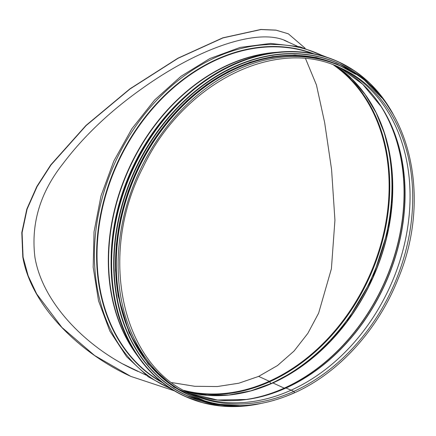 <?xml version="1.0" encoding="UTF-8"?>
<svg xmlns="http://www.w3.org/2000/svg" width="436" height="436" viewBox="0 0 436 436"><rect width="100%" height="100%" fill="white"/><g stroke="black" fill="none" stroke-linecap="round" stroke-linejoin="round"><path stroke-width="0.65" d="M240.416 66.654A180.744 139.782 114.7 0 0 118.848 295.51A180.744 139.782 114.7 0 0 124.554 318.64M305.565 58.675L316.443 84.971L324.657 122.603L331.578 169.539L334.93 220.18L331.398 268.789L318.629 313.135L307.854 333.333L294.066 351.035L277.492 365.553L258.662 376.388L238.835 383.211L217.286 386.547L194.712 386.291L171.855 382.585M335.022 65.585A181.071 140.038 -65.3 0 1 385.326 228.818A181.071 140.038 -65.3 0 1 269.715 381.74A0.867 0.409 65.7 0 0 269.274 381.271L258.657 376.388L269.274 381.266A0.867 0.409 65.7 0 1 269.715 381.74L270.767 383.636A1.439 0.681 -114.3 0 0 270.892 383.844M297.145 46.118L284.168 40.259M123.295 364.18L145.902 375.074M186.494 391.762L207.258 395.316L228.867 395.011L250.847 390.852L272.702 382.933A0.867 0.409 65.7 0 0 272.582 383.059A0.867 0.409 65.7 0 1 272.702 382.928A0.867 0.409 65.7 0 1 272.925 382.944L284.201 388.133A0.867 0.409 -114.3 0 0 284.365 388.165L285.858 387.991A0.867 0.409 65.7 0 1 286.011 388.013L291.128 390.182A0.578 0.273 65.7 0 1 291.139 390.182L293.788 391.403A0.834 0.398 65.7 0 1 294.355 392.177A0.834 0.398 65.7 0 1 294.262 392.912A0.834 0.398 65.7 0 1 294.049 392.896A181.033 140.005 -65.3 0 1 190.472 395.566A181.033 140.005 -65.3 0 1 138.893 172.602A181.033 140.005 -65.3 0 1 341.72 66.61L339.878 65.765A181.033 140.005 -65.3 0 0 137.051 171.757A181.033 140.005 -65.3 0 0 188.63 394.722L190.472 395.566C222.883 409.867 257.48 408.979 294.262 392.912C338.423 373.32 377.843 330.057 398.024 279.073C434.022 193.884 407.807 94.628 341.72 66.61M185.338 391.152A181.071 140.038 -65.3 0 0 269.715 381.74L270.761 383.636A182.788 141.368 -65.3 0 1 261.42 387.495M272.702 382.933A0.867 0.409 65.7 0 1 272.92 382.95L284.201 388.133A0.867 0.409 -114.3 0 0 284.359 388.165L285.858 387.991A0.867 0.409 65.7 0 1 286.005 388.018L291.128 390.182A0.578 0.273 65.7 0 1 291.134 390.182L293.788 391.403A0.834 0.398 65.7 0 1 294.349 392.182A0.834 0.398 65.7 0 1 294.262 392.912M174.52 390.879L130.838 376.404L94.601 355.498L61.896 327.409L36.662 293.908L28.166 275.803L23.086 257.175L22.083 232.715L27.103 209.144L37.104 186.564L50.974 164.993L86.175 125.535L130.032 88.971L178.035 58.304L222.976 37.916L261 29.55L276.113 30.193L288.349 33.817L305.031 48.145M288.016 41.916L287.03 41.447C260.205 27.457 200.942 46.396 141.831 88.726C109.954 111.305 83.707 136.245 63.1 163.538C40.232 192.341 30.836 223.543 34.907 257.136C42.81 305.004 89.56 349.656 135.77 370.431L137.972 371.428M288.349 33.817L275.928 30.106L260.826 29.468L222.801 37.839L177.85 58.233L129.824 88.911L85.957 125.464L50.734 164.906L36.847 186.461L26.836 209.029L21.8 232.584L22.797 257.044C31.447 307.435 81.717 354.125 130.642 376.317L130.746 376.361M286.932 41.404L287.82 41.829M137.781 371.341L135.678 370.387M338.576 61.868A184.025 142.321 114.7 0 0 338.391 61.787A184.025 142.321 114.7 0 0 175.065 106.237A184.025 142.321 114.7 0 0 113.791 295.586A184.025 142.321 114.7 0 0 184.646 396.182A184.025 142.321 114.7 0 0 184.831 396.27M393.288 114.396A184.025 142.321 114.7 0 0 338.761 61.956A184.025 142.321 114.7 0 0 175.435 106.406A184.025 142.321 114.7 0 0 114.161 295.755A184.025 142.321 114.7 0 0 185.011 396.351A184.025 142.321 114.7 0 0 260.319 403.605M392.4 112.902A183.916 142.24 114.7 0 0 209.672 77.979A183.916 142.24 114.7 0 0 114.314 295.744A183.916 142.24 114.7 0 0 258.608 403.905M339.322 63.798A182.586 141.21 114.7 0 0 339.219 63.749A182.586 141.21 114.7 0 0 177.169 107.856A182.586 141.21 114.7 0 0 116.374 295.717A182.586 141.21 114.7 0 0 186.673 395.534A182.586 141.21 114.7 0 0 186.777 395.577M381.74 97.778A182.586 141.21 114.7 0 0 339.421 63.841A182.586 141.21 114.7 0 0 177.376 107.948A182.586 141.21 114.7 0 0 116.576 295.815A182.586 141.21 114.7 0 0 186.875 395.626A182.586 141.21 114.7 0 0 240.181 405.66M380.116 95.838A182.482 141.128 114.7 0 0 201.012 87.047A182.482 141.128 114.7 0 0 116.728 295.804A182.482 141.128 114.7 0 0 237.653 405.687M339.448 65.438A181.147 140.098 114.7 0 0 178.586 109.038A181.147 140.098 114.7 0 0 118.194 295.504M345.377 68.376A181.147 140.098 114.7 0 0 181.643 106.406A181.147 140.098 114.7 0 0 118.527 295.657A181.147 140.098 114.7 0 0 194.184 397.191M111.927 244.503A179.877 139.117 -65.3 0 1 175.893 105.349M111.126 258.27A179.915 139.144 -65.3 0 1 185.823 95.778M134.893 351.896A180.962 139.951 -65.3 0 1 129.367 168.225A180.962 139.951 -65.3 0 1 272.38 52.849M137.384 355.678A181.033 140.005 -65.3 0 1 129.089 168.094A181.033 140.005 -65.3 0 1 276.876 52.282M161.434 381.811A181.033 140.005 -65.3 0 1 117.813 162.911A181.033 140.005 -65.3 0 1 312.372 53.524M162.579 382.721A181.251 140.174 -65.3 0 1 117.398 162.721A181.251 140.174 -65.3 0 1 313.806 53.802M170.874 388.623A182.967 141.504 -65.3 0 1 115.404 161.805A182.967 141.504 -65.3 0 1 323.686 56.255M269.274 381.271A180.744 139.782 -65.3 0 1 183.91 390.373M333.502 65.008A180.744 139.782 -65.3 0 1 384.825 227.892A180.744 139.782 -65.3 0 1 269.274 381.266M381.778 125.715A182.788 141.368 -65.3 0 1 270.767 383.636M380.824 123.045A181.071 140.038 -65.3 0 1 272.876 382.928M272.92 382.95A180.744 139.782 -65.3 0 1 186.515 391.773M336.26 66.076A180.744 139.782 -65.3 0 1 388.612 228.9A180.744 139.782 -65.3 0 1 272.925 382.944M378.949 103.245A180.744 139.782 -65.3 0 1 284.201 388.133A180.744 139.782 -65.3 0 1 242.52 399.981M380.933 106.21A180.689 139.743 -65.3 0 1 284.365 388.165A180.689 139.743 -65.3 0 1 246.062 399.556M360.392 82.11A179.643 138.931 -65.3 0 1 381.407 106.934A179.643 138.931 -65.3 0 1 285.858 387.991A179.643 138.931 -65.3 0 1 246.918 399.441L246.918 399.441A179.643 138.931 -65.3 0 1 214.398 399.649M381.407 106.934L362.73 84.273L339.737 67.547A179.594 138.893 -65.3 0 1 402.188 228.251A179.594 138.893 -65.3 0 1 286.011 388.013A179.594 138.893 -65.3 0 1 189.894 393.452L217.559 400.014L246.918 399.441M340.336 67.836A179.36 138.713 -65.3 0 1 342.282 68.801A179.36 138.713 -65.3 0 1 407.453 228.851A179.36 138.713 -65.3 0 1 291.128 390.182A179.36 138.713 -65.3 0 1 192.505 394.564A179.36 138.713 -65.3 0 1 190.499 393.719M342.282 68.801L339.693 67.526A179.36 138.713 -65.3 0 1 407.736 227.052A179.36 138.713 -65.3 0 1 291.139 390.182A179.36 138.713 -65.3 0 1 189.851 393.43L192.505 394.564M293.788 391.403A179.36 138.713 -65.3 0 1 191.17 394.051C121.159 364.883 97.588 254.237 143.215 166.993C183.18 82.529 276.615 35.981 341.023 68.125A179.36 138.713 -65.3 0 1 410.527 227.363A179.36 138.713 -65.3 0 1 293.788 391.403M393.419 114.624L382.666 97.789L369.821 83.238L355.1 71.226L338.391 61.787C308.677 48.538 276.74 48.134 242.596 60.571C196.576 77.472 154.061 119.9 131.171 171.757C112.951 213.444 107.152 254.711 113.769 295.564C121.573 342.042 148.055 379.647 184.646 396.182L202.691 402.722L221.395 406.074L240.803 406.357L260.575 403.556M381.86 97.926L362.458 78.109L339.219 63.749C309.734 50.609 278.048 50.205 244.171 62.544C198.511 79.314 156.328 121.41 133.618 172.863C115.54 214.223 109.785 255.164 116.352 295.695C124.097 341.813 150.371 379.124 186.673 395.534L212.703 403.823L240.372 405.654M355.547 74.229L336.865 63.978L316.503 57.547L294.927 55.078L272.642 56.636L250.15 62.174L227.979 71.575L206.631 84.611L186.592 100.983L168.329 120.331L152.257 142.19L138.746 166.067L128.113 191.415L120.592 217.651L116.358 244.165L115.513 270.364L118.074 295.63L129.149 332.842L148.185 363.978L174.062 387.19L205.258 401.104M326.956 57.279L299.946 46.766L270.609 43.437L240.165 47.415L209.874 58.528L180.973 76.3L154.633 99.997L131.939 128.642L113.818 161.058L100.999 195.922L94.029 231.805L93.179 267.23L98.509 300.747L109.796 330.973L126.593 356.675L148.218 376.775L173.779 390.433M272.702 382.928L293.068 371.973L312.459 357.945L330.477 341.132L346.751 321.872L372.785 277.634L388.438 228.829L391.937 203.944L392.444 179.419L389.942 155.756L384.487 133.438L376.186 112.913L365.221 94.607L351.814 78.883L336.238 66.07"/></g></svg>
